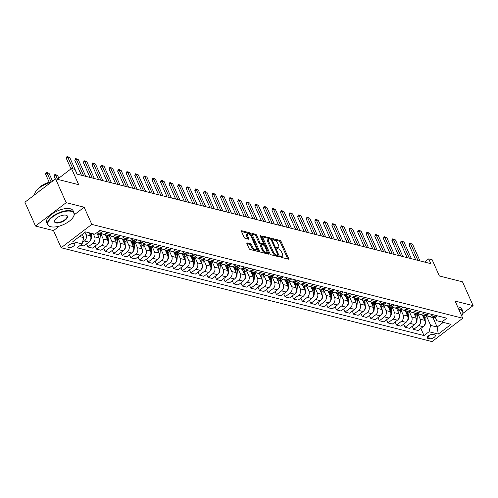 <?xml version="1.0" encoding="UTF-8"?>
<svg xmlns="http://www.w3.org/2000/svg" width="498" height="498" viewBox="0 0 498 498"><rect width="100%" height="100%" fill="white"/><g stroke="black" fill="none" stroke-linecap="round" stroke-linejoin="round"><path stroke-width="0.75" d="M280.449 256.576A0.797 0.342 52.7 0 0 281.214 257.348L288.361 259.159A1.133 0.492 52.7 0 0 288.635 259.128A1.133 0.492 52.7 0 0 288.616 258.394L281.121 241.555A1.133 0.492 52.7 0 0 280.032 240.447L272.879 238.642A0.797 0.342 52.7 0 0 272.692 238.66A0.797 0.342 52.7 0 0 272.705 239.177A0.797 0.342 52.7 0 0 273.464 239.949L274.392 240.185A3.629 1.575 52.7 0 1 277.878 243.721L278.5 245.128A3.629 1.575 52.7 0 1 278.55 247.469A3.629 1.575 52.7 0 1 277.679 247.574L276.757 247.338A0.797 0.342 52.7 0 0 276.564 247.363A0.797 0.342 52.7 0 0 276.577 247.873A0.797 0.342 52.7 0 0 277.336 248.651L278.264 248.882A3.629 1.575 52.7 0 1 281.75 252.424L282.372 253.824A3.629 1.575 52.7 0 1 282.422 256.171A3.629 1.575 52.7 0 1 281.551 256.271L280.629 256.04A0.797 0.342 52.7 0 0 280.436 256.059A0.797 0.342 52.7 0 0 280.449 256.576M68.699 247.55A3.698 1.594 156 0 0 72.82 246.572A3.698 1.594 156 0 0 74.731 244.026A3.698 1.594 156 0 0 74.003 243.51A3.698 1.594 156 0 0 69.888 244.493A3.698 1.594 156 0 0 67.971 247.039A3.698 1.594 156 0 0 68.699 247.55M247.164 242.881A1.133 0.492 52.7 0 0 246.896 242.912A1.133 0.492 52.7 0 0 246.908 243.647L249.012 248.371A1.133 0.492 52.7 0 0 250.102 249.479L258.045 251.484A1.133 0.492 52.7 0 0 258.313 251.453A1.133 0.492 52.7 0 0 258.3 250.724L250.805 233.886A1.133 0.492 52.7 0 0 249.716 232.778L241.773 230.767A1.133 0.492 52.7 0 0 241.499 230.798A1.133 0.492 52.7 0 0 241.518 231.533L244.057 237.241A1.133 0.492 52.7 0 0 245.147 238.343L248.546 239.208A1.133 0.492 52.7 0 0 248.813 239.171A1.133 0.492 52.7 0 0 248.801 238.442L247.543 235.61A3.038 1.32 52.7 0 1 247.5 233.649A3.038 1.32 52.7 0 1 251.141 236.519L256.078 247.606A3.038 1.32 52.7 0 1 256.115 249.566A3.038 1.32 52.7 0 1 252.474 246.697L251.652 244.848A1.133 0.492 52.7 0 0 250.562 243.74L247.164 242.881L246.79 243.167M462.935 313.379L473.1 305.635L462.493 281.806L439.354 275.954L432.14 259.751L428.71 258.885L430.832 263.647L77.041 174.132L74.918 169.37L71.494 168.498L57.326 179.292M74.227 214.806L84.168 207.224L66.172 202.674L55.564 178.844L78.703 184.702L71.494 168.498M84.168 207.224L91.806 224.38L462.742 318.234L432.077 341.597L61.142 247.743L91.806 224.38M473.1 305.635L455.104 301.078L462.742 318.234M269.941 253.669A1.133 0.492 52.7 0 0 271.03 254.771L278.973 256.781A1.133 0.492 52.7 0 0 279.247 256.75A1.133 0.492 52.7 0 0 279.229 256.016L271.734 239.177A1.133 0.492 52.7 0 0 270.644 238.075L262.701 236.064A1.133 0.492 52.7 0 0 262.434 236.096A1.133 0.492 52.7 0 0 262.446 236.83L269.941 253.669M260.516 236.724L261.145 236.251L268.764 253.37A1.133 0.492 52.7 0 1 268.777 254.105A1.133 0.492 52.7 0 1 268.509 254.136L260.566 252.125A1.133 0.492 52.7 0 1 259.477 251.017L251.982 234.185L254.808 234.907L255.636 234.278L252.237 233.419A1.133 0.492 52.7 0 0 251.963 233.45A1.133 0.492 52.7 0 0 251.982 234.185M254.808 234.907A1.133 0.492 52.7 0 1 255.897 236.015L256.725 235.38A1.133 0.492 52.7 0 0 255.636 234.278M256.725 235.38L259.763 242.209A1.133 0.492 52.7 0 0 260.852 243.317L263.112 243.889A1.133 0.492 52.7 0 0 263.38 243.852A1.133 0.492 52.7 0 0 263.367 243.124L260.199 236.015A0.797 0.342 52.7 0 1 260.193 235.498A0.797 0.342 52.7 0 1 261.145 236.251M66.172 202.674L35.507 226.036L24.9 202.207L55.564 178.844M434.636 334.843L433.129 334.463A3.586 1.544 156 0 0 429.139 335.415A3.586 1.544 156 0 0 427.284 337.874A3.586 1.544 156 0 0 427.987 338.379L429.5 338.758A3.586 1.544 156 0 0 433.49 337.806A3.586 1.544 156 0 0 435.339 335.341A3.586 1.544 156 0 0 434.636 334.843M435.277 317.363L436.777 320.731L441.788 322.019L446.806 318.197L99.868 230.418L94.857 234.234L85.6 231.894L72.839 241.617L82.095 243.958L77.078 247.78L424.01 335.559L429.027 331.743L430.646 325.406L426.195 315.408M441.788 322.019L451.045 324.36L438.284 334.083L429.027 331.743M35.507 226.036L53.504 230.586L61.142 247.743M428.71 258.885L424.545 262.06M432.961 317.618L437.157 327.049L443.276 322.393M430.646 325.406L437.157 327.049L438.284 334.083M79.487 236.55L83.714 237.621L82.282 234.421M82.469 242.489L84.423 241.001A4.625 3.66 -75.8 0 0 86.042 234.658L85.009 232.342M80.576 245.116L83.869 245.944L88.881 242.128A4.625 3.66 -75.8 0 0 90.499 235.791L89.167 232.796M86.596 243.871L87.978 246.989L92.995 243.167A4.625 3.66 -75.8 0 0 94.614 236.83L93.282 233.836M87.978 246.989L92.435 248.116L97.452 244.294A4.625 3.66 -75.8 0 0 99.071 237.957L96.768 232.784M95.162 246.037L96.55 249.156L101.567 245.333A4.625 3.66 -75.8 0 0 103.186 238.996L100.515 233.002M96.55 249.156L101.007 250.282L106.024 246.46A4.625 3.66 -75.8 0 0 107.643 240.123L105.221 234.695M103.733 248.203L105.122 251.322L110.139 247.506A4.625 3.66 -75.8 0 0 111.751 241.163L109.087 235.174M105.122 251.322L109.579 252.449L114.59 248.633A4.625 3.66 -75.8 0 0 116.208 242.296L113.793 236.861M112.305 250.376L113.693 253.494L118.705 249.672A4.625 3.66 -75.8 0 0 120.323 243.335L117.659 237.341M113.693 253.494L118.151 254.621L123.162 250.799A4.625 3.66 -75.8 0 0 124.78 244.462L122.365 239.034M120.877 252.542L122.265 255.661L127.276 251.839A4.625 3.66 -75.8 0 0 128.895 245.502L126.224 239.507M122.265 255.661L126.722 256.787L131.733 252.965A4.625 3.66 -75.8 0 0 133.352 246.628L130.937 241.2M129.443 254.715L130.831 257.827L135.848 254.011A4.625 3.66 -75.8 0 0 137.467 247.674L134.796 241.679M130.831 257.827L135.288 258.954L140.305 255.138A4.625 3.66 -75.8 0 0 141.924 248.801L139.502 243.366M138.014 256.881L139.403 260L144.42 256.177A4.625 3.66 -75.8 0 0 146.038 249.84L143.368 243.846M139.403 260L143.86 261.126L148.877 257.304A4.625 3.66 -75.8 0 0 150.496 250.967L148.074 245.539M146.586 259.047L147.974 262.166L152.986 258.344A4.625 3.66 -75.8 0 0 154.604 252.007L151.94 246.012M147.974 262.166L152.432 263.293L157.443 259.477A4.625 3.66 -75.8 0 0 159.061 253.133L156.646 247.705M155.158 261.22L156.546 264.332L161.557 260.516A4.625 3.66 -75.8 0 0 163.176 254.179L160.505 248.185M156.546 264.332L161.003 265.465L166.015 261.643A4.625 3.66 -75.8 0 0 167.633 255.306L165.218 249.878M163.73 263.386L165.118 266.505L170.129 262.683A4.625 3.66 -75.8 0 0 171.748 256.346L169.077 250.351M165.118 266.505L169.569 267.631L174.586 263.809A4.625 3.66 -75.8 0 0 176.205 257.472L173.79 252.044M172.296 265.552L173.684 268.671L178.701 264.849A4.625 3.66 -75.8 0 0 180.32 258.512L177.649 252.517M173.684 268.671L178.141 269.798L183.158 265.982A4.625 3.66 -75.8 0 0 184.777 259.639L182.355 254.21M180.867 267.725L182.256 270.837L187.273 267.021A4.625 3.66 -75.8 0 0 188.891 260.684L186.221 254.69M182.256 270.837L186.713 271.97L191.73 268.148A4.625 3.66 -75.8 0 0 193.342 261.811L190.927 256.383M189.439 269.891L190.827 273.01L195.839 269.188A4.625 3.66 -75.8 0 0 197.457 262.851L194.793 256.856M190.827 273.01L195.284 274.137L200.296 270.314A4.625 3.66 -75.8 0 0 201.914 263.977L199.499 258.549M198.011 272.057L199.399 275.176L204.41 271.36A4.625 3.66 -75.8 0 0 206.029 265.017L203.358 259.022M199.399 275.176L203.856 276.303L208.867 272.487A4.625 3.66 -75.8 0 0 210.486 266.15L208.071 260.715M206.583 274.23L207.971 277.349L212.982 273.526A4.625 3.66 -75.8 0 0 214.601 267.189L211.93 261.195M207.971 277.349L212.422 278.475L217.439 274.653A4.625 3.66 -75.8 0 0 219.058 268.316L216.636 262.888M215.148 276.396L216.537 279.515L221.554 275.693A4.625 3.66 -75.8 0 0 223.172 269.356L220.502 263.361M216.537 279.515L220.994 280.642L226.011 276.82A4.625 3.66 -75.8 0 0 227.63 270.482L225.208 265.054M223.72 278.563L225.108 281.681L230.126 277.865A4.625 3.66 -75.8 0 0 231.738 271.522L229.074 265.534M225.108 281.681L229.566 282.808L234.577 278.992A4.625 3.66 -75.8 0 0 236.195 272.655L233.78 267.221M232.292 280.735L233.68 283.854L238.691 280.032A4.625 3.66 -75.8 0 0 240.31 273.695L237.646 267.7M233.68 283.854L238.137 284.981L243.149 281.158A4.625 3.66 -75.8 0 0 244.767 274.821L242.352 269.393M240.864 282.901L242.252 286.02L247.263 282.198A4.625 3.66 -75.8 0 0 248.882 275.861L246.211 269.866M242.252 286.02L246.709 287.147L251.72 283.325A4.625 3.66 -75.8 0 0 253.339 276.988L250.924 271.559M249.43 285.074L250.818 288.186L255.835 284.37A4.625 3.66 -75.8 0 0 257.454 278.033L254.783 272.039M250.818 288.186L255.275 289.313L260.292 285.497A4.625 3.66 -75.8 0 0 261.911 279.16L259.489 273.726M258.001 287.24L259.39 290.359L264.407 286.537A4.625 3.66 -75.8 0 0 266.025 280.2L263.355 274.205M259.39 290.359L263.847 291.486L268.864 287.663A4.625 3.66 -75.8 0 0 270.482 281.326L268.061 275.898M266.573 289.406L267.961 292.525L272.972 288.703A4.625 3.66 -75.8 0 0 274.591 282.366L271.927 276.371M267.961 292.525L272.418 293.652L277.43 289.836A4.625 3.66 -75.8 0 0 279.048 283.493L276.633 278.065M275.145 291.579L276.533 294.692L281.544 290.876A4.625 3.66 -75.8 0 0 283.163 284.539L280.492 278.544M276.533 294.692L280.99 295.824L286.001 292.002A4.625 3.66 -75.8 0 0 287.62 285.665L285.205 280.237M283.717 293.745L285.105 296.864L290.116 293.042A4.625 3.66 -75.8 0 0 291.735 286.705L289.064 280.71M285.105 296.864L289.562 297.991L294.573 294.169A4.625 3.66 -75.8 0 0 296.192 287.832L293.776 282.403M292.282 295.912L293.671 299.03L298.688 295.208A4.625 3.66 -75.8 0 0 300.306 288.871L297.636 282.876M293.671 299.03L298.128 300.157L303.145 296.341A4.625 3.66 -75.8 0 0 304.764 289.998L302.342 284.57M300.854 298.084L302.242 301.197L307.26 297.381A4.625 3.66 -75.8 0 0 308.878 291.044L306.208 285.049M302.242 301.197L306.7 302.33L311.717 298.507A4.625 3.66 -75.8 0 0 313.329 292.17L310.914 286.742M309.426 300.25L310.814 303.369L315.825 299.547A4.625 3.66 -75.8 0 0 317.444 293.21L314.78 287.215M310.814 303.369L315.271 304.496L320.282 300.674A4.625 3.66 -75.8 0 0 321.901 294.337L319.486 288.908M317.998 302.417L319.386 305.535L324.397 301.72A4.625 3.66 -75.8 0 0 326.016 295.376L323.345 289.382M319.386 305.535L323.843 306.662L328.854 302.846A4.625 3.66 -75.8 0 0 330.473 296.509L328.058 291.075M326.57 304.589L327.958 307.708L332.969 303.886A4.625 3.66 -75.8 0 0 334.588 297.549L331.917 291.554M327.958 307.708L332.409 308.835L337.426 305.013A4.625 3.66 -75.8 0 0 339.045 298.676L336.629 293.247M335.135 306.756L336.524 309.874L341.541 306.052A4.625 3.66 -75.8 0 0 343.159 299.715L340.489 293.72M336.524 309.874L340.981 311.001L345.998 307.179A4.625 3.66 -75.8 0 0 347.616 300.842L345.195 295.414M343.707 308.922L345.095 312.041L350.113 308.225A4.625 3.66 -75.8 0 0 351.725 301.881L349.061 295.893M345.095 312.041L349.552 313.167L354.57 309.351A4.625 3.66 -75.8 0 0 356.182 303.014L353.767 297.58M352.279 311.094L353.667 314.213L358.678 310.391A4.625 3.66 -75.8 0 0 360.297 304.054L357.632 298.059M353.667 314.213L358.124 315.34L363.135 311.518A4.625 3.66 -75.8 0 0 364.754 305.181L362.339 299.752M360.851 313.261L362.239 316.379L367.25 312.557A4.625 3.66 -75.8 0 0 368.869 306.22L366.198 300.226M362.239 316.379L366.696 317.506L371.707 313.684A4.625 3.66 -75.8 0 0 373.326 307.347L370.91 301.919M369.416 315.433L370.805 318.546L375.822 314.73A4.625 3.66 -75.8 0 0 377.44 308.393L374.77 302.398M370.805 318.546L375.262 319.672L380.279 315.857A4.625 3.66 -75.8 0 0 381.898 309.519L379.476 304.085M377.988 317.6L379.376 320.718L384.394 316.896A4.625 3.66 -75.8 0 0 386.012 310.559L383.342 304.564M379.376 320.718L383.834 321.845L388.851 318.023A4.625 3.66 -75.8 0 0 390.469 311.686L388.048 306.258M386.56 319.766L387.948 322.885L392.966 319.062A4.625 3.66 -75.8 0 0 394.578 312.725L391.914 306.731M387.948 322.885L392.405 324.011L397.416 320.195A4.625 3.66 -75.8 0 0 399.035 313.852L396.62 308.424M395.132 321.938L396.52 325.051L401.531 321.235A4.625 3.66 -75.8 0 0 403.15 314.898L400.479 308.903M396.52 325.051L400.977 326.184L405.988 322.362A4.625 3.66 -75.8 0 0 407.607 316.025L405.191 310.596M403.704 324.105L405.092 327.223L410.103 323.401A4.625 3.66 -75.8 0 0 411.722 317.064L409.051 311.069M405.092 327.223L409.549 328.35L414.56 324.528A4.625 3.66 -75.8 0 0 416.179 318.191L413.763 312.763M412.269 326.271L413.657 329.39L418.675 325.568A4.625 3.66 -75.8 0 0 420.293 319.23L417.623 313.236M413.657 329.39L418.115 330.516L423.132 326.7A4.625 3.66 -75.8 0 0 424.75 320.357L422.329 314.929M420.841 328.443L424.01 335.559M426.761 315.166A4.625 3.66 -75.8 0 0 428.604 316.516L433.061 317.643A4.625 3.66 -75.8 0 0 435.893 316.977L437.406 315.819M428.604 316.516A4.625 3.66 -75.8 0 0 431.436 315.844L432.949 314.692M418.189 312.999A4.625 3.66 -75.8 0 0 420.038 314.35L424.489 315.477A4.625 3.66 -75.8 0 0 427.321 314.804L428.84 313.653M420.038 314.35A4.625 3.66 -75.8 0 0 422.864 313.678L424.383 312.526M409.617 310.833A4.625 3.66 -75.8 0 0 411.466 312.184L415.923 313.31A4.625 3.66 -75.8 0 0 418.756 312.638L420.268 311.48M411.466 312.184A4.625 3.66 -75.8 0 0 414.299 311.511L415.811 310.354M401.046 308.66A4.625 3.66 -75.8 0 0 402.894 310.011L407.352 311.138A4.625 3.66 -75.8 0 0 410.184 310.466L411.697 309.314M402.894 310.011A4.625 3.66 -75.8 0 0 405.727 309.339L407.24 308.187M392.474 306.494A4.625 3.66 -75.8 0 0 394.323 307.845L398.78 308.972A4.625 3.66 -75.8 0 0 401.612 308.299L403.125 307.148M394.323 307.845A4.625 3.66 -75.8 0 0 397.155 307.173L398.668 306.021M383.908 304.322A4.625 3.66 -75.8 0 0 385.751 305.679L390.208 306.805A4.625 3.66 -75.8 0 0 393.04 306.133L394.553 304.975M385.751 305.679A4.625 3.66 -75.8 0 0 388.583 305.006L390.102 303.848M375.336 302.155A4.625 3.66 -75.8 0 0 377.185 303.506L381.642 304.633A4.625 3.66 -75.8 0 0 384.468 303.961L385.987 302.809M377.185 303.506A4.625 3.66 -75.8 0 0 380.011 302.834L381.53 301.682M366.765 299.989A4.625 3.66 -75.8 0 0 368.613 301.34L373.07 302.467A4.625 3.66 -75.8 0 0 375.903 301.794L377.416 300.643M368.613 301.34A4.625 3.66 -75.8 0 0 371.446 300.668L372.958 299.516M358.193 297.816A4.625 3.66 -75.8 0 0 360.042 299.167L364.499 300.3A4.625 3.66 -75.8 0 0 367.331 299.628L368.844 298.47M360.042 299.167A4.625 3.66 -75.8 0 0 362.874 298.501L364.387 297.343M349.627 295.65A4.625 3.66 -75.8 0 0 351.47 297.001L355.927 298.128A4.625 3.66 -75.8 0 0 358.759 297.455L360.272 296.304M351.47 297.001A4.625 3.66 -75.8 0 0 354.302 296.329L355.815 295.177M341.055 293.484A4.625 3.66 -75.8 0 0 342.898 294.835L347.355 295.961A4.625 3.66 -75.8 0 0 350.187 295.289L351.706 294.137M342.898 294.835A4.625 3.66 -75.8 0 0 345.73 294.162L347.249 293.005M332.483 291.311A4.625 3.66 -75.8 0 0 334.332 292.662L338.789 293.795A4.625 3.66 -75.8 0 0 341.616 293.123L343.134 291.965M334.332 292.662A4.625 3.66 -75.8 0 0 337.165 291.99L338.677 290.838M323.912 289.145A4.625 3.66 -75.8 0 0 325.76 290.496L330.218 291.623A4.625 3.66 -75.8 0 0 333.05 290.95L334.563 289.799M325.76 290.496A4.625 3.66 -75.8 0 0 328.593 289.824L330.106 288.672M315.34 286.979A4.625 3.66 -75.8 0 0 317.189 288.33L321.646 289.456A4.625 3.66 -75.8 0 0 324.478 288.784L325.991 287.632M317.189 288.33A4.625 3.66 -75.8 0 0 320.021 287.657L321.534 286.499M306.774 284.806A4.625 3.66 -75.8 0 0 308.617 286.157L313.074 287.284A4.625 3.66 -75.8 0 0 315.906 286.618L317.419 285.46M308.617 286.157A4.625 3.66 -75.8 0 0 311.449 285.485L312.962 284.333M298.202 282.64A4.625 3.66 -75.8 0 0 300.045 283.991L304.502 285.117A4.625 3.66 -75.8 0 0 307.334 284.445L308.853 283.294M300.045 283.991A4.625 3.66 -75.8 0 0 302.877 283.318L304.396 282.167M289.631 280.474A4.625 3.66 -75.8 0 0 291.479 281.824L295.937 282.951A4.625 3.66 -75.8 0 0 298.769 282.279L300.282 281.121M291.479 281.824A4.625 3.66 -75.8 0 0 294.312 281.152L295.824 279.994M281.059 278.301A4.625 3.66 -75.8 0 0 282.908 279.652L287.365 280.779A4.625 3.66 -75.8 0 0 290.197 280.106L291.71 278.955M282.908 279.652A4.625 3.66 -75.8 0 0 285.74 278.98L287.253 277.828M272.487 276.135A4.625 3.66 -75.8 0 0 274.336 277.486L278.793 278.612A4.625 3.66 -75.8 0 0 281.625 277.94L283.138 276.788M274.336 277.486A4.625 3.66 -75.8 0 0 277.168 276.813L278.681 275.662M263.921 273.962A4.625 3.66 -75.8 0 0 265.764 275.319L270.221 276.446A4.625 3.66 -75.8 0 0 273.053 275.774L274.566 274.616M265.764 275.319A4.625 3.66 -75.8 0 0 268.596 274.647L270.115 273.489M255.35 271.796A4.625 3.66 -75.8 0 0 257.198 273.147L261.649 274.274A4.625 3.66 -75.8 0 0 264.482 273.601L266 272.45M257.198 273.147A4.625 3.66 -75.8 0 0 260.024 272.474L261.543 271.323M246.778 269.63A4.625 3.66 -75.8 0 0 248.626 270.98L253.084 272.107A4.625 3.66 -75.8 0 0 255.916 271.435L257.429 270.283M248.626 270.98A4.625 3.66 -75.8 0 0 251.459 270.308L252.972 269.157M238.206 267.457A4.625 3.66 -75.8 0 0 240.055 268.808L244.512 269.941A4.625 3.66 -75.8 0 0 247.344 269.269L248.857 268.111M240.055 268.808A4.625 3.66 -75.8 0 0 242.887 268.142L244.4 266.984M229.64 265.291A4.625 3.66 -75.8 0 0 231.483 266.642L235.94 267.768A4.625 3.66 -75.8 0 0 238.772 267.096L240.285 265.944M231.483 266.642A4.625 3.66 -75.8 0 0 234.315 265.969L235.828 264.818M221.068 263.125A4.625 3.66 -75.8 0 0 222.911 264.475L227.368 265.602A4.625 3.66 -75.8 0 0 230.201 264.93L231.719 263.778M222.911 264.475A4.625 3.66 -75.8 0 0 225.743 263.803L227.262 262.645M212.497 260.952A4.625 3.66 -75.8 0 0 214.345 262.303L218.803 263.436A4.625 3.66 -75.8 0 0 221.629 262.763L223.148 261.606M214.345 262.303A4.625 3.66 -75.8 0 0 217.178 261.631L218.69 260.479M203.925 258.786A4.625 3.66 -75.8 0 0 205.774 260.137L210.231 261.263A4.625 3.66 -75.8 0 0 213.063 260.591L214.576 259.439M205.774 260.137A4.625 3.66 -75.8 0 0 208.606 259.464L210.119 258.313M195.353 256.619A4.625 3.66 -75.8 0 0 197.202 257.97L201.659 259.097A4.625 3.66 -75.8 0 0 204.491 258.425L206.004 257.273M197.202 257.97A4.625 3.66 -75.8 0 0 200.034 257.298L201.547 256.14M186.787 254.447A4.625 3.66 -75.8 0 0 188.63 255.798L193.087 256.924A4.625 3.66 -75.8 0 0 195.919 256.258L197.432 255.101M188.63 255.798A4.625 3.66 -75.8 0 0 191.462 255.125L192.975 253.974M178.216 252.281A4.625 3.66 -75.8 0 0 180.058 253.631L184.515 254.758A4.625 3.66 -75.8 0 0 187.348 254.086L188.867 252.934M180.058 253.631A4.625 3.66 -75.8 0 0 182.891 252.959L184.409 251.807M169.644 250.114A4.625 3.66 -75.8 0 0 171.493 251.465L175.95 252.592A4.625 3.66 -75.8 0 0 178.782 251.92L180.295 250.762M171.493 251.465A4.625 3.66 -75.8 0 0 174.325 250.793L175.838 249.635M161.072 247.942A4.625 3.66 -75.8 0 0 162.921 249.293L167.378 250.419A4.625 3.66 -75.8 0 0 170.21 249.747L171.723 248.595M162.921 249.293A4.625 3.66 -75.8 0 0 165.753 248.62L167.266 247.469M152.5 245.775A4.625 3.66 -75.8 0 0 154.349 247.126L158.806 248.253A4.625 3.66 -75.8 0 0 161.638 247.581L163.151 246.429M154.349 247.126A4.625 3.66 -75.8 0 0 157.181 246.454L158.694 245.302M143.934 243.603A4.625 3.66 -75.8 0 0 145.777 244.96L150.234 246.087A4.625 3.66 -75.8 0 0 153.067 245.414L154.579 244.257M145.777 244.96A4.625 3.66 -75.8 0 0 148.609 244.288L150.128 243.13M135.363 241.437A4.625 3.66 -75.8 0 0 137.211 242.787L141.662 243.914A4.625 3.66 -75.8 0 0 144.495 243.242L146.014 242.09M137.211 242.787A4.625 3.66 -75.8 0 0 140.038 242.115L141.557 240.964M126.791 239.27A4.625 3.66 -75.8 0 0 128.64 240.621L133.097 241.748A4.625 3.66 -75.8 0 0 135.929 241.076L137.442 239.924M128.64 240.621A4.625 3.66 -75.8 0 0 131.472 239.949L132.985 238.797M118.219 237.098A4.625 3.66 -75.8 0 0 120.068 238.449L124.525 239.582A4.625 3.66 -75.8 0 0 127.357 238.909L128.87 237.751M120.068 238.449A4.625 3.66 -75.8 0 0 122.9 237.783L124.413 236.625M109.653 234.931A4.625 3.66 -75.8 0 0 111.496 236.282L115.953 237.409A4.625 3.66 -75.8 0 0 118.785 236.737L120.298 235.585M111.496 236.282A4.625 3.66 -75.8 0 0 114.328 235.61L115.841 234.458M101.082 232.765A4.625 3.66 -75.8 0 0 102.924 234.116L107.381 235.243A4.625 3.66 -75.8 0 0 110.214 234.57L111.733 233.419M102.924 234.116A4.625 3.66 -75.8 0 0 105.757 233.444L107.275 232.286M96.986 232.61L98.816 233.076A4.625 3.66 -75.8 0 0 101.642 232.404L103.161 231.246M83.714 237.621L82.095 243.958M53.504 230.586L59.436 226.073M280.629 256.881L280.723 256.906A3.629 1.575 52.7 0 0 281.594 256.8L282.422 256.171M278.55 247.469L277.722 248.104A3.629 1.575 52.7 0 1 276.851 248.203L276.757 248.178M287.782 259.01L280.293 242.184A1.133 0.492 52.7 0 0 279.204 241.082L272.885 239.482M270.507 239.202A1.133 0.492 52.7 0 0 269.816 238.704L262.452 236.843M278.394 256.638L277.797 255.293M277.647 255.287A0.797 0.342 52.7 0 0 277.84 255.262A0.797 0.342 52.7 0 0 277.828 254.752L271.248 239.968A0.797 0.342 52.7 0 0 270.489 239.196L269.511 238.947A3.629 1.575 52.7 0 0 268.64 239.052A3.629 1.575 52.7 0 0 268.69 241.399L273.19 251.502A3.629 1.575 52.7 0 0 276.676 255.038L277.647 255.287L276.82 255.916A0.797 0.342 52.7 0 0 277.013 255.891A0.797 0.342 52.7 0 0 277.081 255.717M268.64 239.052L267.812 239.687A3.629 1.575 52.7 0 0 267.862 242.028L268.69 241.399M276.82 255.916L275.848 255.667A3.629 1.575 52.7 0 1 272.356 252.131L267.862 242.028M255.897 236.015L258.935 242.843A1.133 0.492 52.7 0 0 260.024 243.945L262.284 244.518A1.133 0.492 52.7 0 0 262.552 244.487L263.38 243.852M263.411 243.833L264.121 245.439M266.835 251.534L267.93 253.986M262.919 249.299A3.038 1.32 52.7 0 0 266.561 252.169A3.038 1.32 52.7 0 0 266.523 250.208L264.78 246.305A1.133 0.492 52.7 0 0 263.691 245.197L261.438 244.624A1.133 0.492 52.7 0 0 261.17 244.661A1.133 0.492 52.7 0 0 261.182 245.39L262.919 249.299L262.091 249.928A3.038 1.32 52.7 0 0 265.733 252.797L266.561 252.169M260.61 245.259A1.133 0.492 52.7 0 0 260.336 245.29A1.133 0.492 52.7 0 0 260.354 246.024L261.182 245.39M262.091 249.928L260.354 246.024M256.115 249.566L255.287 250.195A3.038 1.32 52.7 0 1 251.646 247.325L250.824 245.477A1.133 0.492 52.7 0 0 249.735 244.375L246.915 243.659M247.5 233.649L246.672 234.284A3.038 1.32 52.7 0 0 246.709 236.245L247.543 235.61M248.801 238.442L247.985 239.065L246.709 236.245M250.208 235.044L249.977 234.514A1.133 0.492 52.7 0 0 248.882 233.406L241.524 231.545M257.466 251.341L256.389 248.932M424.265 325.449A3.063 2.422 -75.8 0 0 425.547 322.947L426.033 317.363A8.846 6.997 -75.8 0 0 426.033 315.458M422.646 315.639A8.846 6.997 -75.8 0 0 422.634 315.004M424.489 319.778L424.732 317.033A8.846 6.997 -75.8 0 0 424.757 315.533M423.935 315.334A8.846 6.997 104.2 0 1 423.91 316.821L423.786 318.203M417.94 260.386L410.545 243.777L409.051 244.916L409.885 243.142L412.599 244.3L419.995 260.908M415.687 259.819L409.051 244.916M412.599 244.3L410.545 243.777L409.885 243.142M415.693 323.277A3.063 2.422 -75.8 0 0 416.975 320.78L417.461 315.19A8.846 6.997 -75.8 0 0 417.461 313.286M414.075 313.472A8.846 6.997 -75.8 0 0 414.062 312.837M415.917 317.612L416.16 314.861A8.846 6.997 -75.8 0 0 416.185 313.36M415.363 313.167A8.846 6.997 104.2 0 1 415.338 314.655L415.22 316.031M407.127 321.11A3.063 2.422 -75.8 0 0 408.404 318.608L408.895 313.024A8.846 6.997 -75.8 0 0 408.889 311.119M405.503 311.3A8.846 6.997 -75.8 0 0 405.49 310.671M407.352 315.446L407.588 312.694A8.846 6.997 -75.8 0 0 407.613 311.194M406.791 311.001A8.846 6.997 104.2 0 1 406.766 312.483L406.648 313.865M398.556 318.944A3.063 2.422 -75.8 0 0 399.832 316.442L400.324 310.852A8.846 6.997 -75.8 0 0 400.317 308.953M396.937 309.134A8.846 6.997 -75.8 0 0 396.918 308.499M398.78 313.273L399.016 310.528A8.846 6.997 -75.8 0 0 399.047 309.028M398.226 308.828A8.846 6.997 104.2 0 1 398.195 310.316L398.076 311.698M409.368 258.219L401.973 241.611L400.485 242.75L401.064 241.163L402.347 241.237L404.034 242.134L411.423 258.742M407.115 257.647L400.485 242.75M404.034 242.134L401.973 241.611L401.313 240.976M400.797 256.053L393.401 239.445L391.914 240.578L392.499 238.996L393.775 239.065L395.462 239.961L402.857 256.57M398.549 255.48L391.914 240.578M395.462 239.961L393.401 239.445L392.748 238.81M392.225 253.88L384.836 237.272L383.342 238.411L384.176 236.637L386.89 237.795L394.285 254.403M389.978 253.314L383.342 238.411M386.89 237.795L384.836 237.272L384.176 236.637M389.984 316.772A3.063 2.422 -75.8 0 0 391.266 314.275L391.752 308.685A8.846 6.997 -75.8 0 0 391.745 306.78M388.365 306.961A8.846 6.997 -75.8 0 0 388.353 306.332M390.208 311.107L390.451 308.355A8.846 6.997 -75.8 0 0 390.476 306.855M389.654 306.662A8.846 6.997 104.2 0 1 389.629 308.15L389.504 309.526M383.659 251.714L376.264 235.106L374.77 236.239L375.355 234.658L376.631 234.732L378.318 235.629L385.713 252.237M381.406 251.141L374.77 236.239M378.318 235.629L376.264 235.106L375.604 234.471M461.702 315.906A14.106 6.082 156 0 0 462.244 315.016A14.106 6.082 156 0 0 459.853 309.694A14.106 6.082 156 0 0 458.851 309.507M458.621 308.99A14.454 6.237 -24 0 1 459.978 309.221A14.454 6.237 -24 0 1 462.823 311.231A14.454 6.237 -24 0 1 462.424 314.674A14.454 6.237 -24 0 1 462.331 314.848M457.687 306.893A14.454 6.237 -24 0 1 459.044 307.123A14.454 6.237 -24 0 1 461.889 309.14L462.823 311.231M50.877 226.739A14.106 6.082 156 0 0 63.483 224.586A14.106 6.082 156 0 0 73.486 216.655A14.106 6.082 156 0 0 71.096 211.333A14.106 6.082 156 0 0 52.639 216.91A14.106 6.082 156 0 0 50.852 226.733A14.106 6.082 156 0 0 50.877 226.739M50.497 226.64A14.454 6.237 -24 0 1 50.472 226.634A14.454 6.237 -24 0 1 47.652 224.629A14.454 6.237 -24 0 1 55.129 214.688A14.454 6.237 -24 0 1 71.22 210.853A14.454 6.237 -24 0 1 74.065 212.87A14.454 6.237 -24 0 1 73.667 216.306A14.454 6.237 -24 0 1 73.573 216.481M55.932 222.886A7.053 3.044 -24 0 1 54.736 220.228A7.053 3.044 -24 0 1 59.741 216.263A7.053 3.044 -24 0 1 66.041 215.186A7.053 3.044 -24 0 1 66.053 215.186A7.053 3.044 -24 0 1 65.163 220.097A7.053 3.044 -24 0 1 55.932 222.886M54.83 220.048A6.704 2.895 156 0 0 54.73 221.479A6.704 2.895 156 0 0 56.05 222.413A6.704 2.895 156 0 0 63.52 220.633A6.704 2.895 156 0 0 66.987 216.02A6.704 2.895 156 0 0 65.861 215.142M47.652 224.629L46.719 222.531A14.454 6.237 -24 0 1 54.195 212.596A14.454 6.237 -24 0 1 70.286 208.762A14.454 6.237 -24 0 1 73.131 210.772L74.065 212.87M38.377 188.692A10.408 4.488 -24 0 1 51.512 181.938M38.962 191.5A14.454 6.237 -24 0 1 42.336 188.923M34.605 194.818A14.454 6.237 -24 0 1 50.864 182.43M381.412 314.605A3.063 2.422 -75.8 0 0 382.694 312.103L383.18 306.519A8.846 6.997 -75.8 0 0 383.18 304.614M379.793 304.795A8.846 6.997 -75.8 0 0 379.781 304.166M381.636 308.941L381.879 306.189A8.846 6.997 -75.8 0 0 381.904 304.689M381.082 304.496A8.846 6.997 104.2 0 1 381.057 305.977L380.933 307.359M372.84 312.439A3.063 2.422 -75.8 0 0 374.123 309.937L374.608 304.346A8.846 6.997 -75.8 0 0 374.608 302.442M371.222 302.628A8.846 6.997 -75.8 0 0 371.209 301.993M373.07 306.768L373.307 304.017A8.846 6.997 -75.8 0 0 373.332 302.523M372.51 302.323A8.846 6.997 104.2 0 1 372.485 303.811L372.367 305.193M364.275 310.266A3.063 2.422 -75.8 0 0 365.551 307.764L366.042 302.18A8.846 6.997 -75.8 0 0 366.036 300.275M362.65 300.456A8.846 6.997 -75.8 0 0 362.637 299.827M364.499 304.602L364.735 301.85A8.846 6.997 -75.8 0 0 364.766 300.35M363.938 300.157A8.846 6.997 104.2 0 1 363.914 301.645L363.795 303.021M355.703 308.1A3.063 2.422 -75.8 0 0 356.979 305.598L357.471 300.014A8.846 6.997 -75.8 0 0 357.464 298.109M354.084 298.29A8.846 6.997 -75.8 0 0 354.066 297.661M355.927 302.435L356.17 299.684A8.846 6.997 -75.8 0 0 356.195 298.184M355.373 297.991A8.846 6.997 104.2 0 1 355.342 299.472L355.223 300.854M347.131 305.928A3.063 2.422 -75.8 0 0 348.413 303.431L348.899 297.841A8.846 6.997 -75.8 0 0 348.893 295.937M345.512 296.123A8.846 6.997 -75.8 0 0 345.5 295.488M347.355 300.263L347.598 297.511A8.846 6.997 -75.8 0 0 347.623 296.017M346.801 295.818A8.846 6.997 104.2 0 1 346.776 297.306L346.652 298.688M375.087 249.548L367.692 232.94L366.198 234.072L366.783 232.491L368.059 232.56L369.746 233.456L377.142 250.064M372.834 248.975L366.198 234.072M369.746 233.456L367.692 232.94L367.032 232.305M366.516 247.375L359.12 230.767L357.632 231.906L358.211 230.325L359.494 230.393L361.181 231.29L368.576 247.898M364.262 246.809L357.632 231.906M361.181 231.29L359.12 230.767L358.46 230.132M357.944 245.209L350.548 228.601L349.061 229.734L349.895 227.966L352.609 229.117L360.004 245.726M355.697 244.636L349.061 229.734M352.609 229.117L350.548 228.601L349.895 227.966M349.378 243.043L341.983 226.428L340.489 227.567L341.323 225.793L344.037 226.951L351.432 243.559M347.125 242.47L340.489 227.567M344.037 226.951L341.983 226.428L341.323 225.793M340.806 240.87L333.411 224.262L331.917 225.401L332.751 223.627L335.465 224.785L342.861 241.393M338.553 240.304L331.917 225.401M335.465 224.785L333.411 224.262L332.751 223.627M338.559 303.761A3.063 2.422 -75.8 0 0 339.841 301.259L340.327 295.675A8.846 6.997 -75.8 0 0 340.327 293.77M336.941 293.951A8.846 6.997 -75.8 0 0 336.928 293.322M338.783 298.097L339.026 295.345A8.846 6.997 -75.8 0 0 339.051 293.845M338.229 293.652A8.846 6.997 104.2 0 1 338.204 295.14L338.08 296.515M332.234 238.704L324.839 222.096L323.345 223.229L324.179 221.461L326.9 222.612L334.289 239.221M329.981 238.131L323.345 223.229M326.9 222.612L324.839 222.096L324.179 221.461M329.993 301.595A3.063 2.422 -75.8 0 0 331.27 299.093L331.755 293.509A8.846 6.997 -75.8 0 0 331.755 291.604M328.369 291.784A8.846 6.997 -75.8 0 0 328.356 291.156M330.218 295.924L330.454 293.179A8.846 6.997 -75.8 0 0 330.479 291.679M329.657 291.486A8.846 6.997 104.2 0 1 329.632 292.967L329.514 294.349M323.663 236.531L316.267 219.923L314.78 221.062L315.365 219.481L316.641 219.55L318.328 220.446L325.723 237.054M321.415 235.965L314.78 221.062M318.328 220.446L316.267 219.923L315.608 219.288M321.422 299.423A3.063 2.422 -75.8 0 0 322.698 296.926L323.19 291.336A8.846 6.997 -75.8 0 0 323.183 289.431M319.803 289.618A8.846 6.997 -75.8 0 0 319.784 288.983M321.646 293.758L321.882 291.006A8.846 6.997 -75.8 0 0 321.913 289.506M321.092 289.313A8.846 6.997 104.2 0 1 321.061 290.801L320.942 292.177M315.091 234.365L307.702 217.757L306.208 218.896L307.042 217.122L309.756 218.28L317.151 234.888M312.844 233.799L306.208 218.896M309.756 218.28L307.702 217.757L307.042 217.122M312.85 297.256A3.063 2.422 -75.8 0 0 314.132 294.754L314.618 289.17A8.846 6.997 -75.8 0 0 314.612 287.265M311.231 287.446A8.846 6.997 -75.8 0 0 311.213 286.817M313.074 291.591L313.317 288.84A8.846 6.997 -75.8 0 0 313.342 287.34M312.52 287.147A8.846 6.997 104.2 0 1 312.489 288.628L312.371 290.01M306.525 232.199L299.13 215.59L297.636 216.723L298.221 215.142L299.497 215.211L301.184 216.107L308.579 232.715M304.272 231.626L297.636 216.723M301.184 216.107L299.13 215.59L298.47 214.955M304.278 295.09A3.063 2.422 -75.8 0 0 305.56 292.587L306.046 287.004A8.846 6.997 -75.8 0 0 306.046 285.099M302.66 285.279A8.846 6.997 -75.8 0 0 302.647 284.644M304.502 289.419L304.745 286.674A8.846 6.997 -75.8 0 0 304.77 285.173M303.948 284.974A8.846 6.997 104.2 0 1 303.923 286.462L303.799 287.844M297.953 230.026L290.558 213.418L289.064 214.557L289.649 212.976L290.925 213.044L292.612 213.941L300.008 230.549M295.7 229.46L289.064 214.557M292.612 213.941L290.558 213.418L289.898 212.783M295.706 292.917A3.063 2.422 -75.8 0 0 296.989 290.421L297.474 284.831A8.846 6.997 -75.8 0 0 297.474 282.926M294.088 283.113A8.846 6.997 -75.8 0 0 294.075 282.478M295.93 287.253L296.173 284.501A8.846 6.997 -75.8 0 0 296.198 283.001M295.376 282.808A8.846 6.997 104.2 0 1 295.351 284.296L295.233 285.671M289.382 227.86L281.986 211.252L280.499 212.391L281.077 210.803L282.36 210.878L284.047 211.775L291.436 228.383M287.128 227.287L280.499 212.391M284.047 211.775L281.986 211.252L281.326 210.617M287.141 290.751A3.063 2.422 -75.8 0 0 288.417 288.249L288.908 282.665A8.846 6.997 -75.8 0 0 288.902 280.76M285.516 280.94A8.846 6.997 -75.8 0 0 285.503 280.312M287.365 285.086L287.601 282.335A8.846 6.997 -75.8 0 0 287.626 280.835M286.804 280.642A8.846 6.997 104.2 0 1 286.78 282.123L286.661 283.505M278.569 288.585A3.063 2.422 -75.8 0 0 279.845 286.082L280.337 280.492A8.846 6.997 -75.8 0 0 280.33 278.594M276.95 278.774A8.846 6.997 -75.8 0 0 276.932 278.139M278.793 282.914L279.029 280.169A8.846 6.997 -75.8 0 0 279.061 278.668M278.239 278.469A8.846 6.997 104.2 0 1 278.208 279.957L278.089 281.339M269.997 286.412A3.063 2.422 -75.8 0 0 271.279 283.916L271.765 278.326A8.846 6.997 -75.8 0 0 271.759 276.421M268.378 276.602A8.846 6.997 -75.8 0 0 268.366 275.973M270.221 280.748L270.464 277.996A8.846 6.997 -75.8 0 0 270.489 276.496M269.667 276.303A8.846 6.997 104.2 0 1 269.642 277.791L269.518 279.166M261.425 284.246A3.063 2.422 -75.8 0 0 262.707 281.744L263.193 276.16A8.846 6.997 -75.8 0 0 263.193 274.255M259.807 274.435A8.846 6.997 -75.8 0 0 259.794 273.807M261.649 278.581L261.892 275.83A8.846 6.997 -75.8 0 0 261.917 274.33M261.095 274.137A8.846 6.997 104.2 0 1 261.07 275.618L260.946 277M252.853 282.08A3.063 2.422 -75.8 0 0 254.136 279.577L254.621 273.987A8.846 6.997 -75.8 0 0 254.621 272.082M251.235 272.269A8.846 6.997 -75.8 0 0 251.222 271.634M253.084 276.409L253.32 273.657A8.846 6.997 -75.8 0 0 253.345 272.163M252.523 271.964A8.846 6.997 104.2 0 1 252.498 273.452L252.38 274.834M244.288 279.907A3.063 2.422 -75.8 0 0 245.564 277.405L246.056 271.821A8.846 6.997 -75.8 0 0 246.049 269.916M242.663 270.097A8.846 6.997 -75.8 0 0 242.651 269.468M244.512 274.242L244.748 271.491A8.846 6.997 -75.8 0 0 244.779 269.991M243.952 269.798A8.846 6.997 104.2 0 1 243.927 271.286L243.808 272.661M235.716 277.741A3.063 2.422 -75.8 0 0 236.992 275.238L237.484 269.655A8.846 6.997 -75.8 0 0 237.478 267.75M234.097 267.93A8.846 6.997 -75.8 0 0 234.079 267.302M235.94 272.076L236.183 269.325A8.846 6.997 -75.8 0 0 236.208 267.824M235.386 267.631A8.846 6.997 104.2 0 1 235.355 269.113L235.237 270.495M227.144 275.568A3.063 2.422 -75.8 0 0 228.426 273.072L228.912 267.482A8.846 6.997 -75.8 0 0 228.906 265.577M225.526 265.764A8.846 6.997 -75.8 0 0 225.513 265.129M227.368 269.904L227.611 267.152A8.846 6.997 -75.8 0 0 227.636 265.658M226.814 265.459A8.846 6.997 104.2 0 1 226.789 266.947L226.665 268.329M218.572 273.402A3.063 2.422 -75.8 0 0 219.855 270.9L220.34 265.316A8.846 6.997 -75.8 0 0 220.34 263.411M216.954 263.591A8.846 6.997 -75.8 0 0 216.941 262.963M218.796 267.737L219.039 264.986A8.846 6.997 -75.8 0 0 219.064 263.486M218.242 263.293A8.846 6.997 104.2 0 1 218.217 264.78L218.093 266.156M210.007 271.236A3.063 2.422 -75.8 0 0 211.283 268.733L211.768 263.149A8.846 6.997 -75.8 0 0 211.768 261.245M208.382 261.425A8.846 6.997 -75.8 0 0 208.369 260.796M210.231 265.565L210.467 262.82A8.846 6.997 -75.8 0 0 210.492 261.319M209.67 261.126A8.846 6.997 104.2 0 1 209.646 262.608L209.527 263.99M201.435 269.063A3.063 2.422 -75.8 0 0 202.711 266.567L203.203 260.977A8.846 6.997 -75.8 0 0 203.196 259.072M199.81 259.259A8.846 6.997 -75.8 0 0 199.798 258.624M201.659 263.398L201.895 260.647A8.846 6.997 -75.8 0 0 201.927 259.147M201.105 258.954A8.846 6.997 104.2 0 1 201.074 260.442L200.955 261.817M192.863 266.897A3.063 2.422 -75.8 0 0 194.139 264.394L194.631 258.811A8.846 6.997 -75.8 0 0 194.625 256.906M191.244 257.086A8.846 6.997 -75.8 0 0 191.226 256.458M193.087 261.232L193.33 258.481A8.846 6.997 -75.8 0 0 193.355 256.98M192.533 256.787A8.846 6.997 104.2 0 1 192.502 258.275L192.384 259.651M184.291 264.731A3.063 2.422 -75.8 0 0 185.573 262.228L186.059 256.644A8.846 6.997 -75.8 0 0 186.053 254.739M182.673 254.92A8.846 6.997 -75.8 0 0 182.66 254.291M184.515 259.06L184.758 256.314A8.846 6.997 -75.8 0 0 184.783 254.814M183.961 254.615A8.846 6.997 104.2 0 1 183.936 256.103L183.812 257.485M175.719 262.558A3.063 2.422 -75.8 0 0 177.002 260.062L177.487 254.472A8.846 6.997 -75.8 0 0 177.487 252.567M174.101 252.754A8.846 6.997 -75.8 0 0 174.088 252.119M175.943 256.893L176.186 254.142A8.846 6.997 -75.8 0 0 176.211 252.642M175.389 252.449A8.846 6.997 104.2 0 1 175.364 253.936L175.246 255.312M167.154 260.392A3.063 2.422 -75.8 0 0 168.43 257.889L168.922 252.305A8.846 6.997 -75.8 0 0 168.915 250.401M165.529 250.581A8.846 6.997 -75.8 0 0 165.517 249.952M167.378 254.727L167.614 251.976A8.846 6.997 -75.8 0 0 167.639 250.475M166.818 250.282A8.846 6.997 104.2 0 1 166.793 251.764L166.674 253.146M158.582 258.225A3.063 2.422 -75.8 0 0 159.858 255.723L160.35 250.133A8.846 6.997 -75.8 0 0 160.344 248.234M156.963 248.415A8.846 6.997 -75.8 0 0 156.945 247.78M158.806 252.554L159.043 249.809A8.846 6.997 -75.8 0 0 159.074 248.309M158.252 248.11A8.846 6.997 104.2 0 1 158.221 249.598L158.103 250.98M150.01 256.053A3.063 2.422 -75.8 0 0 151.292 253.557L151.778 247.967A8.846 6.997 -75.8 0 0 151.772 246.062M148.392 246.242A8.846 6.997 -75.8 0 0 148.379 245.614M150.234 250.388L150.477 247.637A8.846 6.997 -75.8 0 0 150.502 246.137M149.68 245.944A8.846 6.997 104.2 0 1 149.655 247.431L149.531 248.807M141.438 253.887A3.063 2.422 -75.8 0 0 142.721 251.384L143.206 245.8A8.846 6.997 -75.8 0 0 143.206 243.896M139.82 244.076A8.846 6.997 -75.8 0 0 139.807 243.447M141.662 248.222L141.905 245.47A8.846 6.997 -75.8 0 0 141.93 243.97M141.108 243.777A8.846 6.997 104.2 0 1 141.083 245.259L140.959 246.641M280.81 225.694L273.414 209.085L271.927 210.218L272.512 208.637L273.788 208.706L275.475 209.602L282.87 226.21M278.563 225.121L271.927 210.218M275.475 209.602L273.414 209.085L272.761 208.45M272.238 223.521L264.849 206.913L263.355 208.052L264.189 206.278L266.903 207.436L274.298 224.044M269.991 222.955L263.355 208.052M266.903 207.436L264.849 206.913L264.189 206.278M263.672 221.355L256.277 204.746L254.783 205.879L255.617 204.112L258.331 205.269L265.727 221.878M261.419 220.782L254.783 205.879M258.331 205.269L256.277 204.746L255.617 204.112M255.101 219.188L247.705 202.58L246.211 203.713L246.796 202.132L248.072 202.2L249.759 203.097L257.155 219.705M252.847 218.616L246.211 203.713M249.759 203.097L247.705 202.58L247.045 201.945M246.529 217.016L239.133 200.408L237.646 201.547L238.225 199.966L239.507 200.034L241.194 200.931L248.589 217.539M244.275 216.449L237.646 201.547M241.194 200.931L239.133 200.408L238.474 199.773M237.957 214.85L230.562 198.241L229.074 199.374L229.908 197.606L232.622 198.758L240.017 215.366M235.71 214.277L229.074 199.374M232.622 198.758L230.562 198.241L229.908 197.606M229.391 212.683L221.996 196.069L220.502 197.208L221.336 195.434L224.05 196.592L231.446 213.2M227.138 212.111L220.502 197.208M224.05 196.592L221.996 196.069L221.336 195.434M220.819 210.511L213.424 193.903L211.93 195.042L212.515 193.461L213.791 193.529L215.478 194.425L222.874 211.034M218.566 209.944L211.93 195.042M215.478 194.425L213.424 193.903L212.764 193.268M212.248 208.345L204.852 191.736L203.358 192.869L204.192 191.101L206.913 192.253L214.302 208.861M209.994 207.772L203.358 192.869M206.913 192.253L204.852 191.736L204.192 191.101M203.676 206.172L196.28 189.564L194.793 190.703L195.372 189.122L196.654 189.19L198.341 190.087L205.736 206.695M201.422 205.606L194.793 190.703M198.341 190.087L196.28 189.564L195.621 188.929M195.104 204.006L187.715 187.397L186.221 188.537L187.055 186.762L189.769 187.92L197.164 204.529M192.857 203.439L186.221 188.537M189.769 187.92L187.715 187.397L187.055 186.762M186.538 201.839L179.143 185.231L177.649 186.364L178.234 184.783L179.51 184.851L181.197 185.748L188.593 202.356M184.285 201.267L177.649 186.364M181.197 185.748L179.143 185.231L178.483 184.596M177.967 199.667L170.571 183.059L169.077 184.198L169.911 182.424L172.625 183.581L180.021 200.19M175.713 199.1L169.077 184.198M172.625 183.581L170.571 183.059L169.911 182.424M169.395 197.501L161.999 180.892L160.505 182.031L161.091 180.444L162.373 180.519L164.06 181.415L171.449 198.023M167.141 196.928L160.505 182.031M164.06 181.415L161.999 180.892L161.34 180.257M160.823 195.334L153.428 178.726L151.94 179.859L152.525 178.278L153.801 178.346L155.488 179.243L162.883 195.851M158.576 194.762L151.94 179.859M155.488 179.243L153.428 178.726L152.774 178.091M152.251 193.162L144.862 176.553L143.368 177.693L144.202 175.919L146.916 177.076L154.312 193.685M150.004 192.595L143.368 177.693M146.916 177.076L144.862 176.553L144.202 175.919M143.685 190.995L136.29 174.387L134.796 175.52L135.63 173.752L138.344 174.91L145.74 191.518M141.432 190.423L134.796 175.52M138.344 174.91L136.29 174.387L135.63 173.752M135.114 188.829L127.718 172.221L126.224 173.354L126.809 171.773L128.086 171.841L129.773 172.738L137.168 189.346M132.86 188.256L126.224 173.354M129.773 172.738L127.718 172.221L127.058 171.586M132.866 251.72A3.063 2.422 -75.8 0 0 134.149 249.218L134.634 243.628A8.846 6.997 -75.8 0 0 134.634 241.723M131.248 241.91A8.846 6.997 -75.8 0 0 131.235 241.275M133.097 246.049L133.333 243.298A8.846 6.997 -75.8 0 0 133.358 241.804M132.536 241.605A8.846 6.997 104.2 0 1 132.512 243.092L132.393 244.474M126.542 186.657L119.147 170.048L117.659 171.188L118.238 169.606L119.52 169.675L121.207 170.571L128.602 187.18M124.288 186.09L117.659 171.188M121.207 170.571L119.147 170.048L118.487 169.413M124.301 249.548A3.063 2.422 -75.8 0 0 125.577 247.045L126.069 241.462A8.846 6.997 -75.8 0 0 126.062 239.557M122.676 239.737A8.846 6.997 -75.8 0 0 122.664 239.108M124.525 243.883L124.761 241.132A8.846 6.997 -75.8 0 0 124.793 239.631M123.965 239.438A8.846 6.997 104.2 0 1 123.94 240.926L123.821 242.302M117.97 184.49L110.575 167.882L109.087 169.015L109.921 167.247L112.635 168.399L120.03 185.007M115.723 183.918L109.087 169.015M112.635 168.399L110.575 167.882L109.921 167.247M115.729 247.382A3.063 2.422 -75.8 0 0 117.005 244.879L117.497 239.295A8.846 6.997 -75.8 0 0 117.491 237.39M114.11 237.571A8.846 6.997 -75.8 0 0 114.092 236.942M115.953 241.717L116.196 238.965A8.846 6.997 -75.8 0 0 116.221 237.465M115.399 237.272A8.846 6.997 104.2 0 1 115.368 238.754L115.25 240.136M109.404 182.324L102.009 165.71L100.515 166.849L101.349 165.075L104.063 166.232L111.459 182.841M107.151 181.751L100.515 166.849M104.063 166.232L102.009 165.71L101.349 165.075M107.157 245.209A3.063 2.422 -75.8 0 0 108.439 242.713L108.925 237.123A8.846 6.997 -75.8 0 0 108.919 235.218M105.539 235.405A8.846 6.997 -75.8 0 0 105.526 234.77M107.381 239.544L107.624 236.793A8.846 6.997 -75.8 0 0 107.649 235.299M106.827 235.1A8.846 6.997 104.2 0 1 106.802 236.587L106.678 237.969M100.833 180.151L93.437 163.543L91.943 164.682L92.777 162.908L95.492 164.066L102.887 180.674M98.579 179.585L91.943 164.682M95.492 164.066L93.437 163.543L92.777 162.908M98.585 243.043A3.063 2.422 -75.8 0 0 99.868 240.54L100.353 234.956A8.846 6.997 -75.8 0 0 100.353 233.052M96.967 233.232A8.846 6.997 -75.8 0 0 96.954 232.634M98.809 237.378L99.052 234.626A8.846 6.997 -75.8 0 0 99.077 233.126M98.255 232.933A8.846 6.997 104.2 0 1 98.231 234.421L98.106 235.797M92.261 177.985L84.865 161.377L83.371 162.51L84.206 160.742L86.92 161.894L94.315 178.502M90.007 177.413L83.371 162.51M86.92 161.894L84.865 161.377L84.206 160.742M90.02 240.876A3.063 2.422 -75.8 0 0 91.296 238.374L91.725 233.444M90.244 235.205L90.424 233.114M89.603 232.908L89.54 233.63M58.814 178.16L57.631 175.514L55.577 174.991L57.451 179.199M54.083 176.13L54.917 174.356L55.577 174.991L54.083 176.13L55.365 179M54.917 174.356L57.631 175.514M83.689 175.813L76.294 159.204L74.806 160.344L75.385 158.762L76.667 158.831L78.354 159.727L85.749 176.336M81.435 175.246L74.806 160.344M78.354 159.727L76.294 159.204L75.634 158.569M82.786 235.542L82.923 233.929M52.539 181.154L49.059 173.348L47.005 172.825L51.082 181.982M45.511 173.958L46.096 172.376L47.005 172.825L45.511 173.958L49.234 182.318M46.345 172.19L49.059 173.348M73.001 168.884L67.722 157.038L66.234 158.177L67.068 156.403L69.782 157.561L77.178 174.169M70.996 168.878L66.234 158.177M69.782 157.561L67.722 157.038L67.068 156.403M86.042 234.658L90.499 235.791M94.614 236.83L99.071 237.957M103.186 238.996L107.643 240.123M111.751 241.163L116.208 242.296M120.323 243.335L124.78 244.462M128.895 245.502L133.352 246.628M137.467 247.674L141.924 248.801M146.038 249.84L150.496 250.967M154.604 252.007L159.061 253.133M163.176 254.179L167.633 255.306M171.748 256.346L176.205 257.472M180.32 258.512L184.777 259.639M188.891 260.684L193.342 261.811M197.457 262.851L201.914 263.977M206.029 265.017L210.486 266.15M214.601 267.189L219.058 268.316M223.172 269.356L227.63 270.482M231.738 271.522L236.195 272.655M240.31 273.695L244.767 274.821M248.882 275.861L253.339 276.988M257.454 278.033L261.911 279.16M266.025 280.2L270.482 281.326M274.591 282.366L279.048 283.493M283.163 284.539L287.62 285.665M291.735 286.705L296.192 287.832M300.306 288.871L304.764 289.998M308.878 291.044L313.329 292.17M317.444 293.21L321.901 294.337M326.016 295.376L330.473 296.509M334.588 297.549L339.045 298.676M343.159 299.715L347.616 300.842M351.725 301.881L356.182 303.014M360.297 304.054L364.754 305.181M368.869 306.22L373.326 307.347M377.44 308.393L381.898 309.519M386.012 310.559L390.469 311.686M394.578 312.725L399.035 313.852M403.15 314.898L407.607 316.025M411.722 317.064L416.179 318.191M420.293 319.23L424.75 320.357M431.436 315.844L435.893 316.977M418.675 325.568L423.132 326.7M410.103 323.401L414.56 324.528M422.864 313.678L427.321 314.804M401.531 321.235L405.988 322.362M414.299 311.511L418.756 312.638M392.966 319.062L397.416 320.195M405.727 309.339L410.184 310.466M384.394 316.896L388.851 318.023M397.155 307.173L401.612 308.299M375.822 314.73L380.279 315.857M388.583 305.006L393.04 306.133M367.25 312.557L371.707 313.684M380.011 302.834L384.468 303.961M358.678 310.391L363.135 311.518M371.446 300.668L375.903 301.794M350.113 308.225L354.57 309.351M362.874 298.501L367.331 299.628M341.541 306.052L345.998 307.179M354.302 296.329L358.759 297.455M332.969 303.886L337.426 305.013M345.73 294.162L350.187 295.289M324.397 301.72L328.854 302.846M337.165 291.99L341.616 293.123M315.825 299.547L320.282 300.674M328.593 289.824L333.05 290.95M307.26 297.381L311.717 298.507M320.021 287.657L324.478 288.784M298.688 295.208L303.145 296.341M311.449 285.485L315.906 286.618M290.116 293.042L294.573 294.169M302.877 283.318L307.334 284.445M281.544 290.876L286.001 292.002M294.312 281.152L298.769 282.279M272.972 288.703L277.43 289.836M285.74 278.98L290.197 280.106M264.407 286.537L268.864 287.663M277.168 276.813L281.625 277.94M255.835 284.37L260.292 285.497M268.596 274.647L273.053 275.774M247.263 282.198L251.72 283.325M260.024 272.474L264.482 273.601M238.691 280.032L243.149 281.158M251.459 270.308L255.916 271.435M230.126 277.865L234.577 278.992M242.887 268.142L247.344 269.269M221.554 275.693L226.011 276.82M234.315 265.969L238.772 267.096M212.982 273.526L217.439 274.653M225.743 263.803L230.201 264.93M204.41 271.36L208.867 272.487M217.178 261.631L221.629 262.763M195.839 269.188L200.296 270.314M208.606 259.464L213.063 260.591M187.273 267.021L191.73 268.148M200.034 257.298L204.491 258.425M178.701 264.849L183.158 265.982M191.462 255.125L195.919 256.258M170.129 262.683L174.586 263.809M182.891 252.959L187.348 254.086M161.557 260.516L166.015 261.643M174.325 250.793L178.782 251.92M152.986 258.344L157.443 259.477M165.753 248.62L170.21 249.747M144.42 256.177L148.877 257.304M157.181 246.454L161.638 247.581M135.848 254.011L140.305 255.138M148.609 244.288L153.067 245.414M127.276 251.839L131.733 252.965M140.038 242.115L144.495 243.242M118.705 249.672L123.162 250.799M131.472 239.949L135.929 241.076M110.139 247.506L114.59 248.633M122.9 237.783L127.357 238.909M101.567 245.333L106.024 246.46M114.328 235.61L118.785 236.737M92.995 243.167L97.452 244.294M105.757 233.444L110.214 234.57M84.423 241.001L88.881 242.128M98.355 231.57L101.642 232.404M428.274 336.007L429.5 338.758M427.384 337.022L427.987 338.379M280.723 256.906L281.551 256.271M276.851 248.203L277.679 247.574M279.204 241.082L280.032 240.447M280.293 242.184L281.121 241.555M287.8 259.016L288.616 258.394M262.328 236.351L262.701 236.064M269.816 238.704L270.644 238.075M271.08 239.675L271.734 239.177M278.413 256.638L279.229 256.016M272.356 252.131L273.19 251.502M275.848 255.667L276.676 255.038M251.864 233.699L252.237 233.419M258.935 242.843L259.763 242.209M260.024 243.945L260.852 243.317M262.284 244.518L263.112 243.889M267.949 253.992L268.764 253.37M249.735 244.375L250.562 243.74M250.824 245.477L251.652 244.848M251.646 247.325L252.474 246.697M241.399 231.053L241.773 230.767M248.882 233.406L249.716 232.778M249.977 234.514L250.805 233.886M257.485 251.347L258.3 250.724M424.732 317.033L426.033 317.363M423.082 316.61L423.91 316.821M425.136 322.841L425.547 322.947M416.16 314.861L417.461 315.19M414.51 314.443L415.338 314.655M416.571 320.675L416.975 320.78M407.588 312.694L408.895 313.024M405.938 312.277L406.766 312.483M407.999 318.508L408.404 318.608M399.016 310.528L400.324 310.852M397.367 310.105L398.195 310.316M399.427 316.336L399.832 316.442M390.451 308.355L391.752 308.685M388.801 307.938L389.629 308.15M390.855 314.17L391.266 314.275M381.879 306.189L383.18 306.519M380.229 305.772L381.057 305.977M382.283 312.003L382.694 312.103M373.307 304.017L374.608 304.346M371.657 303.599L372.485 303.811M373.718 309.831L374.123 309.937M364.735 301.85L366.042 302.18M363.086 301.433L363.914 301.645M365.146 307.664L365.551 307.764M356.17 299.684L357.471 300.014M354.514 299.267L355.342 299.472M356.574 305.498L356.979 305.598M347.598 297.511L348.899 297.841M345.948 297.094L346.776 297.306M348.002 303.326L348.413 303.431M339.026 295.345L340.327 295.675M337.376 294.928L338.204 295.14M339.431 301.159L339.841 301.259M330.454 293.179L331.755 293.509M328.805 292.762L329.632 292.967M330.865 298.987L331.27 299.093M321.882 291.006L323.19 291.336M320.233 290.589L321.061 290.801M322.293 296.82L322.698 296.926M313.317 288.84L314.618 289.17M311.661 288.423L312.489 288.628M313.721 294.654L314.132 294.754M304.745 286.674L306.046 287.004M303.095 286.25L303.923 286.462M305.15 292.482L305.56 292.587M296.173 284.501L297.474 284.831M294.523 284.084L295.351 284.296M296.578 290.315L296.989 290.421M287.601 282.335L288.908 282.665M285.952 281.918L286.78 282.123M288.012 288.149L288.417 288.249M279.029 280.169L280.337 280.492M277.38 279.745L278.208 279.957M279.44 285.976L279.845 286.082M270.464 277.996L271.765 278.326M268.814 277.579L269.642 277.791M270.868 283.81L271.279 283.916M261.892 275.83L263.193 276.16M260.242 275.413L261.07 275.618M262.297 281.644L262.707 281.744M253.32 273.657L254.621 273.987M251.671 273.24L252.498 273.452M253.731 279.471L254.136 279.577M244.748 271.491L246.056 271.821M243.099 271.074L243.927 271.286M245.159 277.305L245.564 277.405M236.183 269.325L237.484 269.655M234.527 268.908L235.355 269.113M236.587 275.139L236.992 275.238M227.611 267.152L228.912 267.482M225.961 266.735L226.789 266.947M228.016 272.966L228.426 273.072M219.039 264.986L220.34 265.316M217.389 264.569L218.217 264.78M219.444 270.8L219.855 270.9M210.467 262.82L211.768 263.149M208.818 262.402L209.646 262.608M210.878 268.627L211.283 268.733M201.895 260.647L203.203 260.977M200.246 260.23L201.074 260.442M202.306 266.461L202.711 266.567M193.33 258.481L194.631 258.811M191.674 258.064L192.502 258.275M193.734 264.295L194.139 264.394M184.758 256.314L186.059 256.644M183.108 255.891L183.936 256.103M185.163 262.122L185.573 262.228M176.186 254.142L177.487 254.472M174.537 253.725L175.364 253.936M176.591 259.956L177.002 260.062M167.614 251.976L168.922 252.305M165.965 251.558L166.793 251.764M168.025 257.79L168.43 257.889M159.043 249.809L160.35 250.133M157.393 249.386L158.221 249.598M159.453 255.617L159.858 255.723M150.477 247.637L151.778 247.967M148.827 247.22L149.655 247.431M150.882 253.451L151.292 253.557M141.905 245.47L143.206 245.8M140.255 245.053L141.083 245.259M142.31 251.285L142.721 251.384M133.333 243.298L134.634 243.628M131.684 242.881L132.512 243.092M133.744 249.112L134.149 249.218M124.761 241.132L126.069 241.462M123.112 240.715L123.94 240.926M125.172 246.946L125.577 247.045M116.196 238.965L117.497 239.295M114.54 238.548L115.368 238.754M116.6 244.779L117.005 244.879M107.624 236.793L108.925 237.123M105.974 236.376L106.802 236.587M108.029 242.607L108.439 242.713M99.052 234.626L100.353 234.956M97.403 234.209L98.231 234.421M99.457 240.441L99.868 240.54M90.891 238.268L91.296 238.374M277.013 255.891L277.84 255.262M260.336 245.29L261.17 244.661M462.244 315.016L462.424 314.674M73.486 216.655L73.667 216.306M50.852 226.733L50.472 226.634"/></g></svg>
